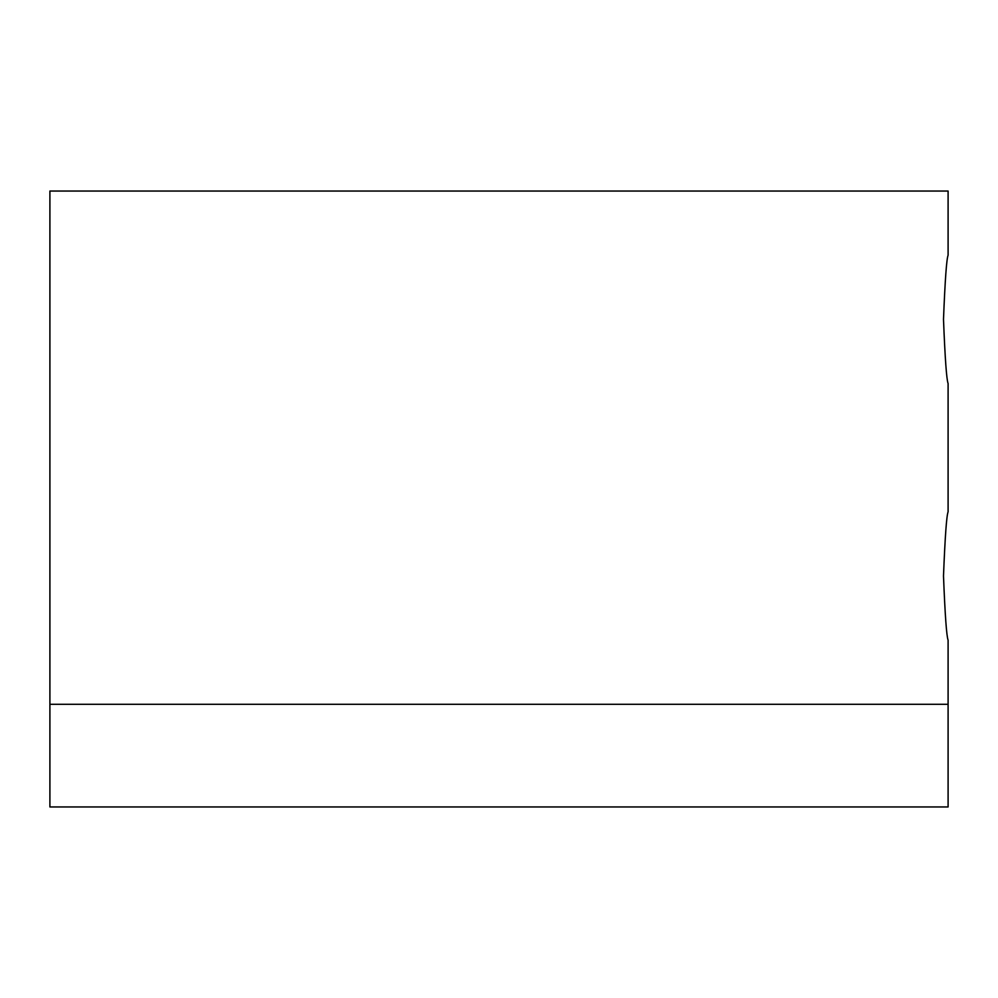 <?xml version="1.0" encoding="UTF-8"?>
<svg xmlns="http://www.w3.org/2000/svg" width="998" height="998" viewBox="0 0 998 998"><rect width="100%" height="100%" fill="white"/><g stroke="black" fill="none" stroke-linecap="round" stroke-linejoin="round"><path stroke-width="1.5" d="M948.1 511.837C946.578 515.592 945.044 536.974 943.497 575.983C945.031 614.968 946.578 636.362 948.1 640.142L948.1 704.301L49.9 704.301L49.9 191.042L948.1 191.042L948.1 255.201C946.578 258.956 945.044 280.351 943.497 319.36C945.031 358.344 946.578 379.727 948.1 383.519L948.1 511.837M948.1 704.301L49.9 704.301L49.9 806.958L948.1 806.958L948.1 704.301"/></g></svg>
